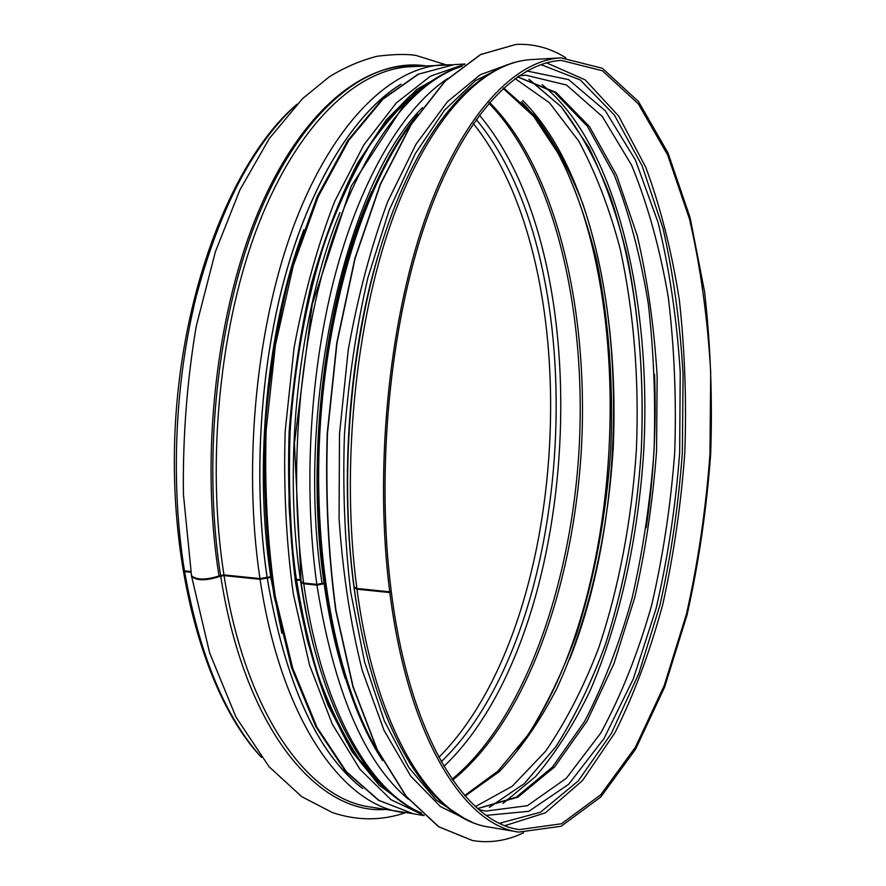 <?xml version="1.0" encoding="UTF-8"?>
<svg xmlns="http://www.w3.org/2000/svg" width="886" height="886" viewBox="0 0 886 886"><rect width="100%" height="100%" fill="white"/><g stroke="black" fill="none" stroke-linecap="round" stroke-linejoin="round"><path stroke-width="1.33" d="M354.09 586.909L356.881 588.47L389.729 591.815L391.18 590.707C375.83 471.02 389.851 325.55 425.767 222.054C461.827 118.414 514.578 62.862 561.27 60.403L602.391 70.758L638.297 103.817L667.579 154.828L689.552 219.219C700.56 267.273 707.615 318.295 710.705 372.286L709.952 454.23C705.876 509.217 698.057 562.455 686.484 613.954L664.19 685.642L635.373 747.263L600.73 794.797L561.458 823.77L519.451 829.606C464.773 822.551 409.254 734.826 391.269 591.449L390.338 591.35M301.03 581.593L303.643 583.043L316.823 584.383L324.21 583.01M296.112 579.234L300.764 579.721M191.354 574.826L191.498 575.69C196.714 580.208 206.416 580.131 220.614 575.446L223.959 574.914L259.963 578.58L270.994 576.697M297.031 104.194C253.629 143.576 220.038 207.623 196.271 296.345C174.708 382.94 170.4 484.155 184.487 570.894L190.833 571.536M191.476 575.546L191.609 576.409C196.836 580.95 206.538 580.873 220.725 576.166L224.069 575.623L260.074 579.3L271.094 577.406M296.212 579.942L300.863 580.43M301.185 582.091L303.754 583.763L316.922 585.114L324.309 583.73M354.234 587.429L356.98 589.201L389.829 592.557L391.269 591.449M438.836 757.331C571.049 624.929 590.375 269.477 473.301 123.519M185.539 570.994L184.598 571.592C199.439 654.931 225.077 716.874 261.514 757.43M184.598 571.592L190.944 572.245M389.829 592.557C407.959 736.798 463.832 824.966 518.808 832.109L561.137 826.25L600.708 797.068L635.594 749.191L664.611 687.148L687.038 614.995C698.689 563.164 706.552 509.594 710.661 454.263C712.577 398.822 710.561 344.709 704.603 291.926L690.128 217.768L668.011 152.946L638.518 101.569L602.347 68.266L560.904 57.856C513.913 60.359 460.82 116.265 424.516 220.625C388.356 324.841 374.257 471.341 389.729 591.815M296.533 104.637C234.679 157.343 182.937 284.351 175.328 425.158C167.631 565.977 205.286 697.836 261.071 756.943M471.928 822.097L440.508 806.625L410.716 776.114L384.114 730.507L362.341 670.78C350.646 624.597 342.893 573.918 339.072 518.764L339.493 434.085L348.253 349.87C358.033 295.448 371.234 245.909 387.869 201.266L415.988 144.252L447.375 101.801L480.301 74.69L513.215 62.718M523.604 832.751C507.013 840.77 490.013 843.372 472.615 840.559L438.758 826.749L406.375 796.514L377.226 749.578L353.171 686.849L336.004 610.598C328.385 554.138 325.539 495.075 327.466 433.431L337.023 342.86L355.164 258.247L380.493 184.299L411.204 124.538L445.27 81.047L480.744 54.511L515.896 44.444C533.505 43.536 550.117 47.966 565.744 57.734M472.504 840.537L438.537 826.704L406.142 796.47L376.982 749.545L352.927 686.816L335.761 610.565C328.141 554.115 325.295 495.064 327.211 433.42L336.78 342.86L354.909 258.247L380.249 184.299L410.96 124.549L445.038 81.058L480.522 54.522L515.785 44.455M505.053 825.597L545.366 812.839L582.534 780.5L615.072 732.478C634.199 694.103 650.136 651.276 662.861 603.986C673.67 555.123 680.991 504.743 684.812 452.857C686.639 400.871 684.823 350.003 679.374 300.254C671.843 251.857 660.657 207.557 645.805 167.332L618.661 116.066L585.225 79.884L546.529 62.828M499.638 823.249L540.46 812.24L578.215 780.976L611.34 733.475L638.817 673.593L660.026 604.828C671.034 555.688 678.477 504.987 682.353 452.724L683.073 374.8C680.138 323.401 673.46 274.616 663.016 228.444L642.195 165.937L614.419 115.125L580.275 79.95L540.881 64.589M486.348 815.375L528.831 811.31L568.69 784.265L603.942 738.669L633.291 678.909L655.961 608.992C667.712 558.623 675.619 506.493 679.673 452.58L680.226 372.264C676.904 319.359 669.528 269.455 658.099 222.563L635.406 159.978L605.315 110.828L568.613 79.618L526.816 70.969M478.927 809.616L485.716 811.089L527.336 805.706L566.309 778.296L600.741 733.076C621.064 695.687 637.998 653.192 651.553 605.603C663.038 556.22 670.757 505.12 674.722 452.314C676.505 399.387 674.368 347.744 668.31 297.408C659.992 248.634 647.766 204.566 631.618 165.184L602.292 116.498L566.519 85.034L525.719 75.166L518.819 75.897M477.731 808.586L517.712 797.256L554.669 766.866L587.097 721.093L614.009 663.536L634.775 597.474C645.54 550.261 652.794 501.554 656.548 451.328L657.157 376.428C654.2 327.023 647.577 280.131 637.267 235.754L616.756 175.616L589.478 126.598L556.031 92.377L517.524 76.783M422.489 107.583C346.67 182.461 294.861 405.445 321.939 582.667M646.226 527.635C653.724 476.79 656.504 425.69 654.566 374.335M503.015 803.425L535.587 776.546C555.788 752.79 573.895 724.327 589.91 691.158C619.967 621.828 638.319 537.171 643.745 450.631C651.786 300.033 616.124 144.13 542.099 84.657M489.515 807.257L524.446 783.501L555.921 746.665C574.97 716.63 591.516 682.397 605.581 643.978C624.851 583.497 636.757 519.008 641.298 450.498C644.211 381.899 639.371 316.49 626.767 254.293C616.955 214.567 604.208 178.75 588.537 146.821L561.237 106.785L529.097 79.386M489.316 807.301L524.279 783.601L555.799 746.787C574.87 716.752 591.438 682.519 605.515 644.078C624.807 583.575 636.724 519.052 641.276 450.498C645.407 360.115 635.184 270.274 610.388 196.67C596.754 161.474 580.308 131.482 561.082 106.674L528.898 79.319M475.472 806.57L512.241 786.247L545.61 751.228C565.866 721.713 583.486 687.492 598.482 648.541C618.949 587.817 631.718 519.938 636.37 450.232C639.327 379.529 633.944 312.448 620.2 248.977C609.524 208.631 595.713 172.692 578.779 141.162L549.398 102.732L515.054 78.544M465.139 796.016L499.327 771.595C520.603 749.091 539.696 721.547 556.607 688.976C588.348 620.61 607.674 535.797 613.156 448.969C617.121 362.053 607.098 275.646 582.955 204.245C569.676 170.023 553.684 140.575 534.978 115.9L503.647 87.913M517.313 749.6C636.923 594.229 643.812 228.876 521.455 101.757M452.691 780.057C526.827 720.539 573.807 584.129 581.493 447.242C588.692 310.333 556.773 169.636 489.526 102.433M419.853 66.162C365.719 60.425 303.012 108.457 259.731 208.575C216.605 308.505 199.749 454.662 218.853 574.948M443.93 766.368C582.191 634.653 602.502 261.016 479.337 115.091M441.25 761.716C577.229 631.009 597.175 264.106 476.17 119.422M220.725 576.166C244.215 728.159 317.609 814.422 384.978 809.483M425.413 65.83C371.012 57.823 307.309 104.304 262.998 204.799C218.831 305.061 201.255 453.477 220.614 575.446M224.069 575.623C245.245 712.853 307.774 798.43 369.329 806.847L411.514 813.448M452.059 64.778L409.565 66.76C356.958 69.64 298.471 123.42 259.233 222.585C220.171 321.629 205.906 460.244 223.959 574.914M260.074 579.3C280.618 718.059 341.786 804.211 401.978 812.362M452.225 64.767L442.623 64.822C391.169 67.613 333.789 121.869 295.149 222.164C256.674 322.327 242.432 462.647 259.963 578.58M267.207 578.026C285.104 682.84 316.933 753.045 362.684 788.651M400.993 84.137C356.637 111.359 313.234 177.92 286.51 271.171C259.997 364.456 252.621 479.902 267.096 577.318M267.24 578.015C284.993 682.098 316.535 752.081 361.887 787.953M569.72 659.018C640.678 480.932 625.793 203.835 522.795 100.594M400.118 84.735C355.928 112.356 312.791 179.061 286.289 272.124C259.986 365.242 252.72 480.223 267.14 577.295M270.806 577.373L281.881 633.346M303.82 229.751C266.963 327.432 253.518 464.541 270.706 576.664M300.498 580.385C304.319 606.733 309.435 631.353 315.859 654.256M339.914 212.562C299.025 311.983 282.556 459.834 300.398 579.665M303.754 583.763C321.208 707.482 369.75 791.575 421.227 812.905M461.816 66.361C414.172 81.29 363.936 143.399 331.342 242.919C298.914 342.395 288.028 473.733 303.643 583.043M316.922 585.114C334 691.213 364.478 762.569 408.368 799.183M447.541 78.61C404.404 107.206 362.164 175.782 336.093 271.371C310.211 366.992 302.912 484.974 316.823 584.383M324.154 583.819C329.06 618.539 336.093 650.158 345.241 678.676M371.721 191.564C325.66 292.159 305.161 453.521 324.043 583.088M499.759 823.304L501.554 823.238M356.98 589.201C375.753 732.058 433.021 819.727 489.36 827.125C430.375 818.963 373.05 730.13 354.234 587.983M354.134 587.241C338.12 468.428 352.229 324.509 389.065 221.721C426.033 118.934 480.744 62.507 531.091 59.606C482.936 62.197 428.713 117.683 391.778 221.013C355.009 324.198 340.866 469.137 356.881 588.47M413.241 813.758L379.053 800.468L346.371 771.684L316.955 727.24L292.668 668.044L275.258 596.311C267.483 543.284 264.449 487.887 266.154 430.098L275.402 345.208L293.233 265.855L318.307 196.426L348.874 140.221L382.929 99.221L418.546 74.147L453.975 64.645L417.993 74.269L381.999 99.509L347.733 140.619L317.088 196.825L291.981 266.165C278.492 317.919 269.466 372.552 264.914 430.031C263.208 487.677 266.254 542.952 274.051 595.868L291.494 667.523L315.87 726.719L345.474 771.296L378.521 800.302L413.241 813.758L424.15 815.607M464.618 64.29L430.419 76.174L396.252 102.997L363.769 144.972L334.731 201.299C317.598 245.378 304.031 294.274 294.041 347.999L285.181 431.139C283.442 487.665 286.167 541.988 293.332 594.096L309.524 664.987L332.283 724.128L360.026 769.38L391.069 799.748L423.785 815.275M439.932 75.808L409.864 96.053C390.028 115.258 371.278 140.453 353.614 171.651C336.924 206.061 322.604 245.101 310.643 288.758C300.354 334.432 293.355 381.966 289.644 431.382L289.013 504.843C291.871 552.997 297.984 598.094 307.331 640.135C318.329 679.617 331.641 713.817 347.279 742.745C363.891 768.262 381.633 787.732 400.494 801.143M408.413 806.415L379.142 785.24L351.908 751.439L328.03 705.311C314.12 668.808 303.233 627.454 295.37 581.249C289.545 532.984 287.474 483.014 289.168 431.349C293.089 379.806 300.553 330.356 311.584 283.011C324.409 237.924 339.715 197.999 357.501 163.212L386.241 119.953L416.974 89.309L448.371 71.434M359.362 620.2C337.765 508.066 345.739 360.779 379.319 251.558M465.826 819.328L436.333 800.213L408.701 767.331L384.302 720.85L364.556 661.809L350.734 592.247C344.732 541.579 342.638 488.939 344.455 434.361C348.575 379.895 356.36 327.798 367.812 278.071L389.098 210.425L415.124 153.876L444.418 110.307L475.45 80.626L506.847 64.822M378.876 753.344C337.677 685.476 312.847 561.99 319.824 433.021C326.868 304.053 364.943 183.989 413.253 120.983M477.665 808.53L516.195 797.223L552.41 767.088L584.55 721.492C603.565 684.767 619.425 643.601 632.128 597.984C642.915 550.793 650.191 502.096 653.99 451.871C655.751 401.447 653.857 352.074 648.297 303.754C640.644 256.862 629.359 214.058 614.441 175.35L587.374 126.299L554.558 92.277L517.446 76.838M464.696 795.506L498.065 771.008L528.333 734.549C546.695 705.19 562.676 671.965 576.265 634.863C594.905 576.576 606.401 514.567 610.775 448.814C613.555 383.007 608.837 320.112 596.643 260.163C587.152 221.81 574.87 187.046 559.786 155.87L533.66 116.343L503.137 88.378M452.104 779.204C524.733 719.465 571.625 583.464 579.2 447.12C586.454 310.764 554.592 170.477 488.85 103.219M191.498 575.69L183.424 494.333C182.682 437.629 186.935 381.656 196.183 326.425L215.42 251.679L239.873 189.969L269.322 138.493L302.503 98.678L329.293 76.816C345.175 67.092 361.189 60.237 377.325 56.228C394.458 54.146 407.427 53.902 416.232 55.497L445.702 64.689M405.024 812.827C381.401 820.879 357.224 820.813 332.494 812.595L301.816 796.713L269.045 766.7L235.997 717.128L209.628 652.849L191.609 576.409M301.074 581.903L294.429 443.233L312.282 304.075L351.288 186.049L404.193 104.626L421.282 88.678C434.793 77.824 448.394 70.315 462.071 66.162M421.459 813.126C367.823 791.497 318.805 706.629 301.185 582.623M489.36 827.125L518.808 832.109M531.091 59.606L560.904 57.856M465.017 64.002L453.975 64.645M383.461 786.436L359.417 759.523C344.244 736.842 330.711 709.42 318.794 677.247C308.073 642.616 299.811 604.595 294.008 563.164C289.811 520.337 288.515 476.369 290.121 431.272C294.617 363.781 306.656 298.66 324.819 241.856C337.909 205.729 352.595 173.999 368.897 146.677C385.809 122.202 403.318 102.831 421.404 88.578M382.63 760.553C338.452 694.004 311.252 566.752 318.495 432.955C325.804 299.158 366.638 175.583 417.771 114.228"/></g></svg>
